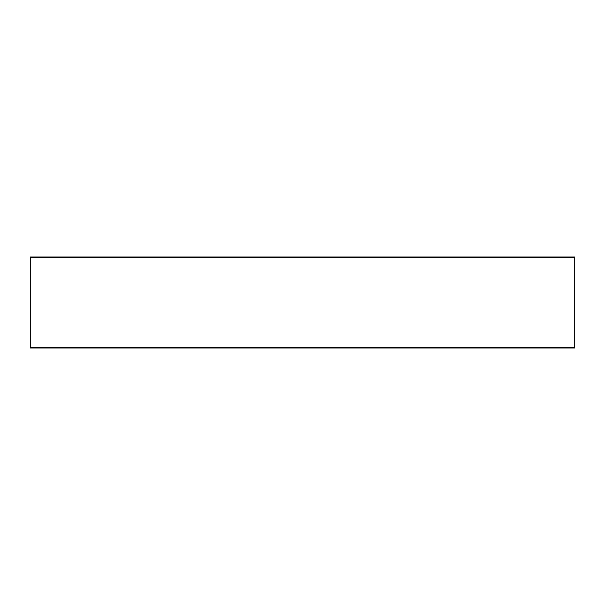 <?xml version="1.0" encoding="UTF-8"?>
<svg xmlns="http://www.w3.org/2000/svg" width="605" height="605" viewBox="0 0 605 605"><rect width="100%" height="100%" fill="white"/><g stroke="black" fill="none" stroke-linecap="round" stroke-linejoin="round"><path stroke-width="0.91" d="M30.25 347.512L30.25 256.989L574.75 256.989L574.75 348.011L30.25 348.011L30.25 347.512L574.75 347.512M30.25 257.488L574.75 257.488"/></g></svg>
